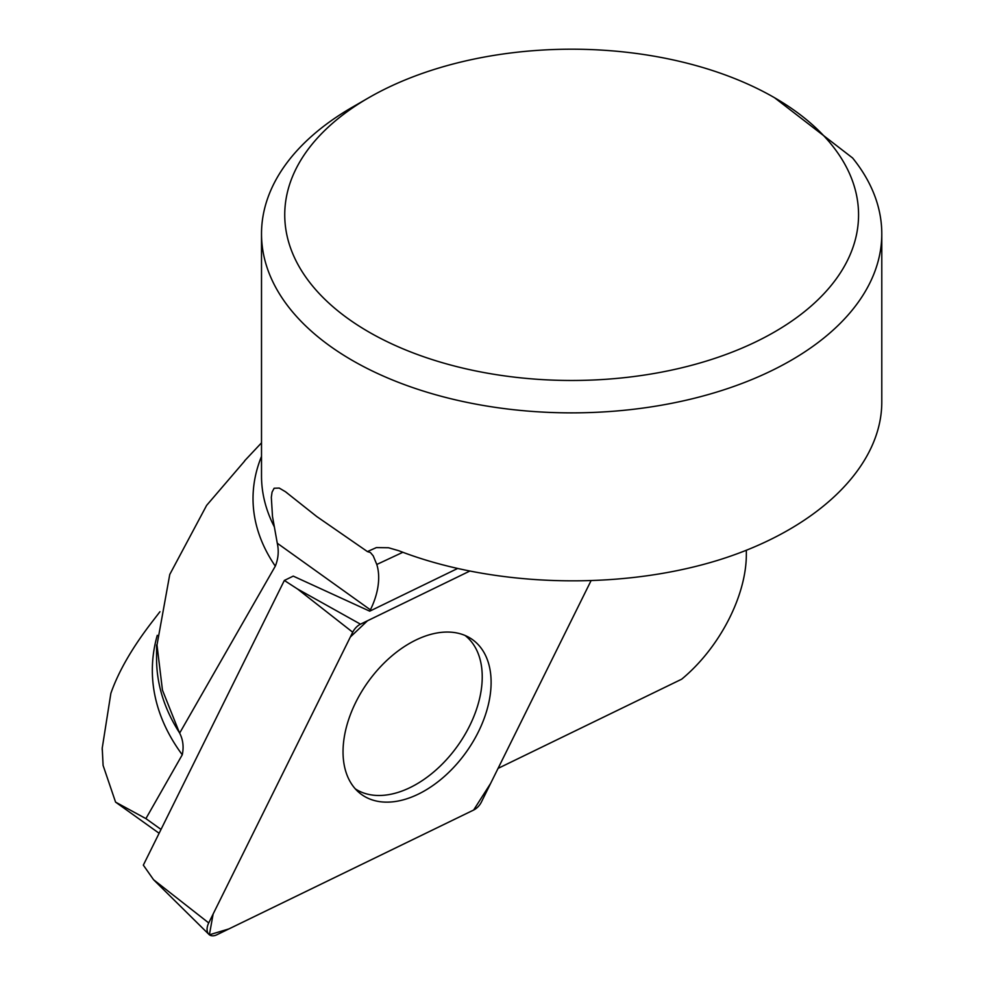 <?xml version="1.0" encoding="UTF-8"?>
<svg xmlns="http://www.w3.org/2000/svg" width="984" height="984" viewBox="0 0 984 984"><rect width="100%" height="100%" fill="white"/><g stroke="black" fill="none" stroke-linecap="round" stroke-linejoin="round"><path stroke-width="1.48" d="M457.351 568.604L369.726 611.175L370.39 609.834L277.279 543.229C279.001 550.978 278.337 558.617 275.311 566.144A318.619 183.959 180 0 1 261.51 456.392M746.339 550.339L746.339 553.66C746.696 595.295 719.599 647.903 681.666 679.194L498.076 768.381M881.787 402.222C881.664 467.277 816.72 529.822 717.52 560.4C618.21 590.843 492.16 587.005 398.729 550.708L388.52 547.756L376.38 547.596L367.413 551.581L370.414 552.528L373.231 555.874L376.786 564.472A62.029 39.298 -54.4 0 1 370.39 609.834M275.311 566.144L179.642 733.105C183.049 739.722 183.922 746.954 182.261 754.777L145.903 818.614L115.571 802.12L159.113 833.264M145.903 818.614L161.019 829.426M115.571 802.12L103.099 765.429L102.225 748.148L110.86 693.363C118.584 671.223 132.582 647.066 152.889 620.879L159.949 611.716M102.225 747.988L103.099 765.429M208.719 922.931A12.312 7.798 125.6 0 0 208.879 934.345A12.312 7.798 125.6 0 0 216.8 934.8L473.661 810.029A12.312 7.798 125.6 0 0 481.434 801.972L590.88 581.015L490.622 783.412L473.636 810.041L228.891 928.921L209.395 934.788L213.134 914.013L350.329 637.042L367.512 620.756L469.479 571.224L360.488 624.176A12.312 7.798 125.6 0 0 352.715 632.232L208.719 922.931L153.553 879.708L143.332 865.133L284.339 580.449L293.244 576.12L369.726 611.175M244.684 461.004L206.628 505.382L169.765 574.471L156.997 645L162.458 690.153L179.432 732.711A368.914 212.987 180 0 1 156.579 658.923L156.579 645M277.279 543.229L272.494 516.465L271.326 497.314L272.064 492.148L274.13 488.236L279.235 488.064L285.422 491.705L316.737 516.526L367.413 551.581M368.791 97.711L352.346 107.207A310.144 179.051 -0 0 0 261.51 233.811A310.144 179.051 -0 0 0 571.655 412.874A310.144 179.051 -0 0 0 881.787 233.811A310.144 179.051 -0 0 0 852.611 157.993L774.519 97.711A286.897 165.632 180 0 1 774.519 331.965A286.897 165.632 180 0 1 368.791 331.965A286.897 165.632 180 0 1 368.779 97.711A286.897 165.632 180 0 1 368.791 97.711A286.897 165.632 180 0 1 774.519 97.711M465.063 635.467A94.341 59.766 -54.4 0 1 473.39 644.409A94.341 59.766 -54.4 0 1 451.717 753.596A94.341 59.766 -54.4 0 1 355.322 788.885M284.339 580.449L297.549 589.01L360.488 624.176M351.964 784.58A95.251 60.344 125.6 0 0 358.939 792.44A95.251 60.344 125.6 0 0 457.744 762.895A95.251 60.344 125.6 0 0 482.185 649.612A95.251 60.344 125.6 0 0 469.589 637.743A95.251 60.344 125.6 0 0 372.924 675.479A95.251 60.344 125.6 0 0 351.964 784.58M402.862 552.282L376.786 564.472M182.261 754.777A373.157 215.435 180 0 1 157.268 635.32M261.51 233.811L261.51 475.899A310.144 179.051 -0 0 0 274.438 527.055M352.715 632.232L297.549 589.01M261.51 442.837L244.549 460.881M102.213 749.857L102.213 747.889M881.787 233.811L881.787 402.173M368.779 97.711L352.346 107.207M286.922 492.812L285.409 491.729M153.553 879.708L208.879 934.345"/></g></svg>
